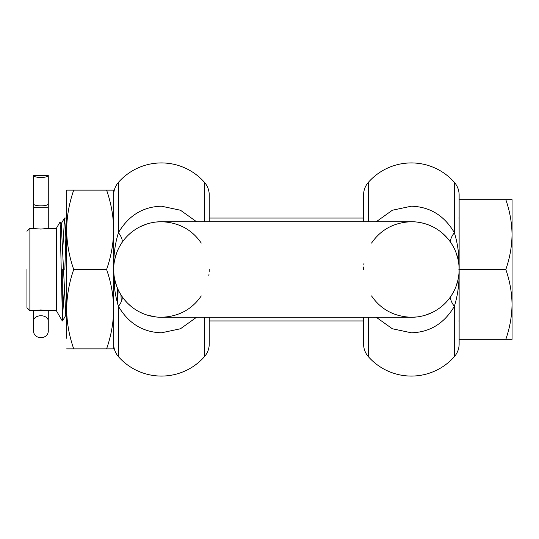 <?xml version="1.0" encoding="UTF-8"?>
<svg xmlns="http://www.w3.org/2000/svg" width="539" height="539" viewBox="0 0 539 539"><rect width="100%" height="100%" fill="white"/><g stroke="black" fill="none" stroke-linecap="round" stroke-linejoin="round"><path stroke-width="0.81" d="M459.127 269.702L459.127 269.224L458.837 269.702M444.069 304.313L441.919 306.219M439.285 308.261L436.59 310.066M432.251 312.465L426.127 314.931M422.657 315.921L420.75 316.339M416.863 316.959L411.358 317.276C394.13 316.595 380.857 309.474 371.539 295.911M459.127 269.608L458.965 273.495M458.056 279.586L456.183 286.02L458.049 279.593M453.346 292.286L451.177 295.898C449.809 298.114 450.867 301.597 454.35 306.347L454.35 356.663A57.329 57.329 0 0 1 368.359 356.663A19.108 19.108 0 0 1 363.582 344.023L363.582 317.276M376.262 221.724L392.352 210.23L411.358 206.201C429.981 206.787 444.311 215.6 454.35 232.653C450.867 237.403 449.809 240.886 451.17 243.089L453.346 246.714M458.049 259.407L456.183 252.986L458.056 259.414M458.965 265.518L459.127 269.392M416.748 222.028L420.11 222.533M420.838 222.674L424.375 223.53M429.765 225.417L432.514 226.663M434.104 227.492L437.203 229.318M441.515 232.444L447.821 238.636M208.822 275.752L208.896 275.133M209.166 271.986L209.226 269.177M208.964 274.56L209.004 274.142M155.946 222.041L161.457 221.724C178.678 222.405 191.951 229.526 201.269 243.089M201.269 295.911C191.911 309.494 178.638 316.615 161.457 317.276A47.776 47.776 0 0 1 113.682 269.5L113.682 269.561M376.262 317.276L392.325 328.756L411.358 332.799C429.913 332.26 444.251 323.44 454.35 306.347C457.84 295.21 459.437 282.928 459.127 269.5L459.127 344.023A19.108 19.108 0 0 1 454.35 356.663M363.582 194.977L363.582 221.724L363.582 194.977A19.108 19.108 0 0 1 368.359 182.337A57.329 57.329 0 0 1 454.35 182.337A19.108 19.108 0 0 1 459.127 194.977L459.127 269.5A47.776 47.776 0 0 0 411.358 221.724L161.457 221.724A47.776 47.776 0 0 0 113.682 269.5C113.379 256.059 114.969 243.776 118.459 232.653C121.942 237.403 123.007 240.886 121.646 243.089L119.436 246.761M196.546 317.276L180.457 328.77L161.457 332.799C142.828 332.213 128.498 323.393 118.459 306.347L118.459 356.663A57.329 57.329 0 0 0 204.449 356.663A19.108 19.108 0 0 0 209.233 344.023L209.233 317.276M113.682 194.977A19.108 19.108 0 0 1 118.459 182.337A57.329 57.329 0 0 1 204.449 182.337A19.108 19.108 0 0 1 209.233 194.977L209.233 221.724M209.233 320.948L363.582 320.948L363.582 344.023M113.682 269.278L113.958 274.647M73.728 269.5L106.587 269.5C111.128 256.564 113.493 243.332 113.682 229.809L113.682 229.809C113.493 216.287 111.128 203.062 106.587 190.119L73.728 190.119C69.194 203.062 66.829 216.287 66.641 229.809C66.829 243.332 69.194 256.564 73.728 269.5C69.194 282.436 66.829 295.668 66.641 309.191C66.829 322.713 69.194 335.938 73.728 348.881L106.587 348.881C111.128 335.938 113.493 322.713 113.682 309.191L113.79 272.761M118.459 356.663A19.108 19.108 0 0 1 113.682 344.023M113.817 265.848L113.682 269.5A47.776 47.776 0 0 1 161.457 221.724M196.546 221.724L180.484 210.244L161.457 206.201C142.896 206.74 128.565 215.56 118.459 232.653L118.459 182.337M119.779 292.852L121.646 295.911C123.007 298.114 121.942 301.597 118.459 306.347C114.975 295.244 113.379 282.962 113.682 269.5L113.682 269.689M113.682 268.968L113.769 266.549M113.864 265.329L113.763 266.677M114.767 259.38L116.592 253.074L114.767 259.374M128.74 234.687L130.889 232.781M133.524 230.739L136.219 228.934M140.558 226.535L146.682 224.069M150.152 223.079L152.059 222.661M156.216 316.986L147.342 315.147M142.478 313.348L139.945 312.162M137.755 310.983L135.141 309.373M131.348 306.597L127.77 303.383M126.658 302.238L124.145 299.34M116.552 285.825L114.773 279.66L116.552 285.825M113.763 272.296L113.783 272.68M113.817 273.125L113.857 273.63M113.823 273.226L113.742 271.973M113.716 271.36L113.695 270.686M113.682 269.588L113.689 268.597M113.709 267.802L113.756 266.792M454.35 182.337L454.35 232.653C457.84 243.769 459.43 256.052 459.127 269.5A47.776 47.776 0 0 0 411.358 221.724C394.171 222.385 380.898 229.506 371.539 243.089M505.811 339.327C509.806 327.941 511.882 316.305 512.05 304.414L512.05 339.327L459.127 339.327L459.127 269.682M363.993 263.248L363.913 263.867M363.845 264.44L363.805 264.858M363.643 267.014L363.582 269.823M113.682 269.5A47.776 47.776 0 0 0 161.457 317.276L411.358 317.276A47.776 47.776 0 0 0 459.127 269.5L505.811 269.5C509.806 258.12 511.882 246.478 512.05 234.586C511.882 222.695 509.806 211.059 505.811 199.673L459.127 199.673L459.127 269.466M48.267 228.408L48.267 189.755M33.566 310.592L33.566 330.508C33.108 339.988 48.719 339.994 48.267 330.508L48.267 310.592M33.566 175.559A7.351 1.9 0 0 0 40.917 177.459A7.351 1.9 0 0 0 48.267 175.559L33.566 175.559L33.566 228.408M33.566 189.755L33.566 203.958A7.351 1.9 0 0 0 40.917 205.858A7.351 1.9 0 0 0 48.267 203.958L48.267 175.559M64.229 290.44L62.288 320.948L62.288 269.5M62.8 248.56L64.525 218.052L65.583 230.268L66.641 261.179M66.641 218.052L64.525 218.052M65.873 237.355L64.862 269.5M363.582 218.052L209.233 218.052M118.135 289.638L117.724 301.645M117.832 304.461L117.253 287.624M114.578 288.19L114.234 276.763M56.352 310.659L56.352 228.341L48.631 228.341L40.917 229.068L29.888 228.341L29.888 310.659L40.917 309.932L48.631 310.659L56.352 310.659L62.288 320.948M62.504 320.948L60.078 221.947L56.352 228.341M26.95 269.5L26.95 307.722L26.95 269.5M121.262 301.759L120.965 294.86M66.641 309.258L65.785 315.039L61.244 223.961L60.462 228.691M512.05 306.125L512.05 304.414C511.882 292.522 509.806 280.88 505.811 269.5M505.811 199.673L512.05 199.673L512.05 229.237M512.05 304.414L512.05 199.673M106.587 348.881L113.682 348.881L113.682 309.191C113.493 295.668 111.128 282.436 106.587 269.5M73.728 348.881L66.641 348.881L73.728 348.881M113.682 269.466L113.682 190.119L106.587 190.119L113.682 190.119L113.682 200.757M66.641 338.243L66.641 190.119L73.728 190.119M113.682 309.191L113.682 269.527M113.682 316.346L113.682 318.347M411.358 317.276A47.776 47.776 0 0 0 459.127 269.5M368.359 317.276L368.359 356.663M204.449 317.276L204.449 356.663M204.449 221.724L204.449 182.337M368.359 182.337L368.359 221.724M33.566 207.758L48.267 207.758M33.566 310.659L48.267 310.659M48.267 320.813A7.351 5.08 180 0 0 47.85 319.128A7.351 5.08 180 0 0 40.917 315.739A7.351 5.08 180 0 0 33.984 319.128A7.351 5.08 180 0 0 33.566 320.813M458.763 263.584L458.763 256.968M121.612 243.136L119.469 246.7M121.605 295.85L119.813 292.92M451.197 243.143L453.312 246.646M451.197 295.857L453.312 292.354M458.763 218.052L459.127 217.682M26.95 307.722L29.888 310.659M26.95 231.278L29.888 228.341M65.96 315.039L62.578 320.887M61.244 223.961L60.078 221.947M64.451 218.113L61.069 223.961M66.641 316.514L65.785 315.039M458.763 320.948L459.127 321.318"/></g></svg>
